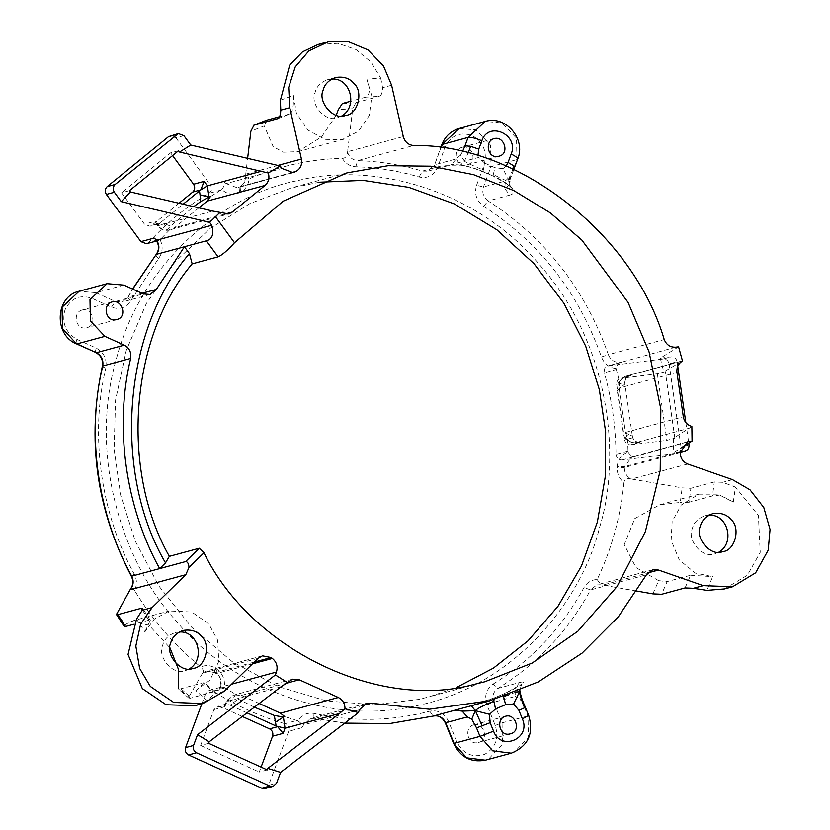 <?xml version="1.0" encoding="UTF-8"?>
<svg xmlns="http://www.w3.org/2000/svg" width="830" height="830" viewBox="0 0 830 830"><rect width="100%" height="100%" fill="white"/><g stroke="black" fill="none" stroke-linecap="round" stroke-linejoin="round"><path stroke-width="0.62" stroke-dasharray="4.15 3.11" d="M516.25 691.961L508.5 694.886M519.321 690.716L522.184 683.868C519.912 685.891 514.247 689.025 505.18 693.278L495.334 697.48L494.006 699.576M503.654 697.055L504.951 693.361L521.645 684.2L519.788 690L514.932 688.537L515.337 696.391L493.674 702.253L502.046 722.857L502.472 744.209L488.59 759.087L485.374 760.197M359.473 709.733L303.614 724.849L301.902 727.723C303.002 725.679 301.653 723.376 297.835 720.814C301.695 714.755 307.1 712.296 314.062 713.437C353.092 721.976 391.656 721.229 429.743 711.196C438.147 709.754 444.403 713.115 448.49 721.291L456.853 741.885C463.161 753.889 472.374 758.07 484.481 754.428C495.52 748.152 499.11 738.493 495.251 725.451L486.888 704.846C484.108 696.111 486.173 689.18 493.093 684.076L497.824 688.402L519.476 682.54L514.932 688.537M519.476 682.54C523.574 681.461 524.477 681.907 522.184 683.868M520.234 692.822L519.777 698.559L515.337 696.391M511.311 753.184L514.517 752.063L528.399 737.196L527.984 715.834L524.55 707.803M524.539 707.357L519.777 698.559M471.565 705.687L459.457 708.965L471.253 705.687C471.876 705.573 487.22 700.925 495.334 697.48L504.951 693.361M495.51 697.418L471.243 705.687M513.822 169.434L509.371 181.531L512.681 168.915M510.108 180.971L509.745 183.928L509.433 177.226L517.692 159.07M514.579 167.432L513.832 167.961M509.745 183.928L505.014 188.929L509.807 195.091L488.144 200.953C544.937 237.577 585.015 288.819 608.369 354.69L664.228 339.563M675.651 347.179L621.774 362.16C619.315 362.036 617.416 364.142 616.088 368.489C609.096 367.763 604.219 363.913 601.449 356.962C578.562 292.399 539.282 242.173 483.62 206.276C476.493 200.922 474.138 193.929 476.576 185.277L483.454 186.947L505.107 181.096L505.014 188.929M505.107 181.096L509.433 177.226M509.371 181.531L502.959 168.677L494.95 167.743L484.71 163.095L483.33 170.088C472.415 165.523 466.128 162.545 464.458 161.144L460.515 165.025C467.435 165.969 475.621 168.407 485.094 172.35L494.939 176.821L493.29 174.611C503.644 179.705 509.008 182.009 509.371 181.531L510.398 187.061L512.359 188.566C514.756 191.782 513.905 193.961 509.807 195.091M512.359 188.566C509.983 185.287 504.173 181.376 494.939 176.821L484.274 172.318L485.094 172.35L483.33 170.088M493.29 174.611L494.95 167.743M484.274 172.318C475.818 168.656 468.016 166.27 460.847 165.17L444.029 165.232L449.424 165.315L451.344 164.568L456.272 158.924L434.609 164.786L440.906 147.844M462.435 151.817L460.588 155.054L464.458 161.144L451.344 164.568M460.588 155.054L456.272 158.924M484.71 163.095L478.412 157.544L464.458 161.144L468.047 153.166M478.412 157.544L477.914 155.874M254.374 707.191L238.241 699.088C234.672 696.982 233.489 695.602 234.714 694.949L233.272 695.229L226.434 701.62L224.691 705.344L226.102 704.048L230.19 705.199L233.095 702.865C232.67 698.476 233.209 695.831 234.714 694.949L241.406 695.426L259.188 703.498M246.998 712.835L230.19 705.199M267.229 769.918L259.251 772.076L261.087 767.128M198.899 207.842L174.456 227.731L168.189 230.232C166.56 230.19 165.326 228.022 164.496 223.727L161.051 222.181L158.395 224.007L155.76 223.052L155.044 221.32L158.323 225.802C160.937 229.132 164.226 230.605 168.189 230.232L168.065 230.252C163.832 230.657 160.398 229.163 157.752 225.781L212.771 211.069M168.065 230.252L168.189 230.232C166.892 230.346 167.67 228.987 170.534 226.123L193.681 206.639M129.501 190.651L121.522 192.809L144.472 224.183L155.044 221.32M161.051 222.181L183.15 204.19M632.678 437.773L632.377 436.124L628.933 434.547C625.862 437.078 624.938 438.261 626.162 438.115L627.563 437.732L625.447 432.451L619.097 388.077L619.647 382.464L618.257 382.838C616.794 383.688 616.462 386.292 617.261 390.66L623.112 431.559C623.569 435.926 624.585 438.105 626.162 438.115C628.746 441.456 632.024 442.971 635.998 442.629L641.175 441.996C637.264 442.722 634.421 441.311 632.678 437.773L635.998 442.629L641.175 441.996L630.603 444.849C627.428 444.89 625.436 443.251 624.627 439.952L632.678 437.773M625.602 438.095L626.162 438.115L625.602 438.095C628.206 441.498 631.63 443.013 635.863 442.66M617.261 390.66L624.907 384L632.377 436.124M624.907 384L624.741 382.308C625.405 378.314 627.708 376.021 631.651 375.44L625.125 376.353L617.769 383.18L625.125 376.353L681.523 361.081M630.686 375.658L621.079 378.304L657.35 373.811L665.328 371.653L663.793 371.84L682.499 361.029L626.474 376.083L624.741 382.308L616.69 384.487C616.545 381.105 618.008 379.04 621.079 378.304L630.686 375.658M616.69 384.487L624.627 439.952M691.857 426.423L673.327 438.396L674.852 438.199L666.874 440.357L657.35 373.811M630.603 444.849L666.874 440.357M208.621 743.307L200.632 745.475L213.964 709.609L217.377 706.413L220.749 706.704L228.8 704.525C226.144 703.041 225.355 702.066 226.434 701.62L224.691 705.344M242.256 716.466L220.749 706.704M178.585 150.707L170.607 152.865L121.522 192.809M172.599 155.584L170.607 152.865M179.01 203.236L151.838 225.335L150.023 226.268L144.472 224.183M319.54 182.216L291.123 187.995L249.892 203.578L210.281 228.343L174.912 262.145L146.267 303.666L126.202 350.613L115.567 400.07L114.104 449.092L120.651 495.22L135.269 541.108L158.955 586.125L191.626 627.262L232.047 661.51L277.905 686.462L326.2 700.852L373.874 704.795L418.403 699.483L428.882 696.91L456.334 687.572M298.375 180.494C367.099 162.69 471.98 184.81 539.884 265.081C609.687 343.506 621.867 456.303 599.53 527.569C581.851 600.474 514.756 685.518 417.646 705.49C321.158 728.19 223.675 679.438 176.136 620.913C125.081 565.821 87.295 458.658 116.491 358.415C143.185 257.29 228.499 193.245 298.375 180.494M155.335 239.175L158.582 240.451L160.107 239.683L169.59 229.848M476.576 185.277L484.129 164.942C487.48 152.015 483.506 142.231 472.208 135.581C459.934 131.534 450.887 135.404 445.056 147.201L437.503 167.536C433.737 175.587 427.616 178.741 419.14 177.008C398.317 170.824 377.183 167.411 355.759 166.757C349.98 166.384 345.488 163.572 342.271 158.343C309.839 159.163 278.766 166.01 249.073 178.886C248.429 184.976 245.576 189.396 240.513 192.166L239.507 192.674C233.116 195.465 227.213 194.407 221.776 189.499L210.353 196.679M616.088 368.489L619.647 382.464M493.093 684.076C531.408 660.452 561.713 628.279 584.009 587.536C587.007 582.411 591.396 579.745 597.154 579.558C611.637 549.159 620.56 516.831 623.942 482.572C619.294 478.744 617.022 473.764 617.136 467.622L617.178 466.771C617.883 459.384 621.514 454.498 628.061 452.091L627.563 437.732M297.835 720.814L284.794 716.663M160.107 239.683C163.23 246.469 162.701 252.766 158.52 258.576L130.964 300.408C126.202 307.816 119.707 310.057 111.49 307.142L92.099 298.344C79.836 294.297 70.789 298.178 64.958 309.974C61.607 322.891 65.58 332.685 76.879 339.335L96.259 348.133C103.958 352.439 107.153 359.079 105.835 368.043C89.754 434.515 100.648 513.459 134.263 574.07C137.012 579.579 137.116 585.036 134.564 590.452C152.45 620.02 174.518 645.522 200.767 666.936C206.068 664.695 211.183 665.266 216.122 668.638L217.346 669.54C223.021 674.126 225.304 680.081 224.193 687.396L236.114 694.575M474.034 724.787C483.776 722.121 489.482 740.204 478.454 742.466C467.446 745.973 463.545 727.288 473.671 724.87L474.034 724.787M82.471 309.953C92.213 307.287 97.919 325.37 86.891 327.632C75.883 331.149 71.982 312.464 82.108 310.036L82.471 309.953M462.569 147.19C472.312 144.524 478.018 162.607 466.989 164.869C455.981 168.376 452.08 149.691 462.206 147.273L462.569 147.19M146.485 243.73L148.85 242.277L160.812 239.04M221.008 190.06L209.036 193.297C186.667 206.473 166.602 222.793 148.85 242.277M183.897 135.663L175.919 137.822L170.358 135.736M175.919 137.822L210.467 185.059L223.706 181.469L226.144 183.617L282.003 168.5M209.036 193.297C211.816 191.087 212.293 188.348 210.467 185.059M134.564 590.452C132.261 587.63 130.818 587.318 130.237 589.518M258.14 658.294L202.593 673.12C203.962 671.408 203.36 669.343 200.767 666.936M202.437 673.379L189.323 696.069L188.918 698.186L190.174 698.227L179.674 689.087L203.132 682.737L213.632 691.878L214.887 691.919L214.576 693.859L207.002 700.593L195.807 690.602L210.011 680.081L218.778 661.437L217.699 640.283L208.714 623.807L191.73 611.99L169.268 610.963L154.183 619.222L144.928 631.817L136.504 619.128M116.978 612.478L124.977 624.876L131.244 621.255L148.964 625.218L169.911 647.742M221.776 189.499C224.712 185.661 225.366 182.984 223.706 181.469M277.874 165.429L245.732 174.134L245.504 176.769L249.073 178.886M245.732 174.134L247.62 158.343M336.202 115.235L321.584 136.898L297.846 151.662L283.518 152.201L273.195 146.692L264.272 125.911L250.888 131.181M342.354 103.522L355.863 102.702L352.74 108.73L347.583 151.683L403.287 136.608M342.271 158.343C345.311 158.364 347.065 156.299 347.542 152.16L347.583 151.683M678.577 346.826L660.265 358.166L671.117 356.827C674.292 356.796 676.284 358.425 677.093 361.724L669.115 363.893C668.306 360.583 666.314 358.954 663.139 358.985L607.861 365.885L621.774 362.16L608.535 365.75C605.143 366.663 603.732 368.987 604.313 372.722L616.285 369.485M627.957 451.084L615.995 454.321C615.746 426.672 611.855 399.469 604.313 372.722M669.115 363.893L681.025 447.08L689.004 444.911M680.226 452.288L676.637 453.263L680.226 452.34M615.995 454.321C616.483 458.067 618.495 459.965 622.033 460.028L676.637 453.263C679.708 452.526 681.171 450.462 681.025 447.08M628.061 452.091C630.769 455.815 633.176 457.257 635.272 456.438L686.514 442.172M687.8 441.726L631.941 456.842L633.663 456.552L631.941 456.842L624.399 466.709L617.178 466.771M687.759 464.053L631.495 479.024C627.034 477.997 624.513 479.18 623.942 482.572M632.066 479.128L682.146 487.895L690.861 488.31L689.045 502.285L712.503 495.935L714.319 481.96L722.671 482.313L735.442 487.096L733.305 502.119L717.909 494.161L698.902 494.203L681.243 505.034L672.134 521.645L671.138 540.32L679.314 559.918L695.312 573.094L712.711 576.653L706.911 590.389M652.868 593.886L658.667 580.678L635.946 567.554L624.264 544.636L634.763 518.615L659.663 504.827L680.268 502.461L682.146 487.895M636.869 591.085L602.788 585.119L647.68 572.97M597.154 579.558L601.024 584.818L602.788 585.119M301.902 727.723L288.664 731.313C289.504 727.692 288.269 725.15 284.96 723.708L296.933 720.461M225.065 687.842L213.092 691.079C235.71 705.562 259.666 716.435 284.96 723.708M288.664 731.313L268.598 785.305L276.587 783.147M265.185 788.5L268.598 785.305M201.835 703.83L205.632 693.621L218.871 690.031L219.379 689.18C221.735 680.725 220.624 675.516 216.049 673.535L216.506 673.576C215.478 673.607 215.759 672.269 217.346 669.54M213.092 691.079L209.046 690.425L205.632 693.621M200.632 745.475L259.251 772.076M224.193 687.396L221.403 687.074L218.871 690.031L220.583 687.167L231.612 684.179M680.258 451.645L673.753 452.443L681.025 447.951M673.327 438.396L673.753 452.443M674.852 438.199L665.328 371.653M660.265 358.166L663.793 371.84M677.093 361.724L677.737 366.217M685.808 422.584L688.755 443.158M142.366 610.019L148.975 620.166L150.313 620.259L144.928 631.817M194.915 705.708L207.002 700.593M189.24 668.939L184.602 670.702C173.231 675.63 157.098 657.028 162.649 645.398C164.081 639.463 168.231 635.199 175.099 632.626L179.249 632.035M195.807 690.602L204.45 682.81L203.132 682.737M213.632 691.878L190.174 698.227M658.667 580.678L667.133 581.623L661.583 594.301M685.041 587.951L690.591 575.273L667.133 581.623M690.591 575.273L712.711 576.653M733.305 502.119C724.507 496.589 717.577 494.535 712.503 495.935M689.045 502.285L680.268 502.461M714.319 481.96L690.861 488.31M724.549 588.947L747.374 575.273L760.228 552.365L758.392 515.534L735.442 487.096M718.873 552.189L714.236 553.952C702.865 558.87 686.732 540.278 692.282 528.648C693.714 522.703 697.864 518.449 704.732 515.866L708.882 515.274M380.731 78.144L382.62 87.69C382.474 92.711 381.375 95.606 379.32 96.353L365.802 97.172C370.066 94.921 370.398 88.903 366.808 79.141L380.731 78.144L371.031 62.074L355.956 49.551L337.903 43.326L318.056 44.498M280.405 100.264L293.436 95.315L296.414 113.295L307.774 130.009L324.997 139.367L342.033 139.658L358.487 131.244L369.257 115.515L371.84 96.114L366.808 79.141M341.701 116.013L337.063 117.777C325.692 122.705 309.559 104.103 315.11 92.472C316.541 86.538 320.691 82.274 327.549 79.701L331.71 79.099M293.436 95.315C293.83 105.763 292.7 111.946 290.044 113.876L277.469 118.815M277.76 118.711L290.23 113.814L279.575 116.708M266.596 120.226L264.272 125.911M365.802 97.172L350.976 101.187M179.674 689.087L178.336 688.993L178.367 686.555L189.323 696.069M124.977 624.876L124.199 626.442M148.975 620.166L133.589 624.336M355.863 102.702L379.32 96.353M506.186 166.052L502.959 168.677M123.929 285.115L96 292.679L115.391 301.477L143.32 293.913M111.49 307.142L115.391 301.477L122.124 302.058L128.37 296.995L132.717 289.11M141.972 293.312L128.37 296.995C127.457 297.503 128.318 298.644 130.964 300.408M233.095 702.865L238.241 699.088M151.838 225.335L159.889 223.156C157.731 225.127 157.212 226.009 158.323 225.802M170.534 226.123L164.496 223.727M224.608 214.161L174.456 227.731M628.933 434.547L623.112 431.559M617.769 383.18L618.257 382.838C617.095 383.439 618.35 384.622 622.033 386.365M676.948 372.421L619.097 388.077M690.446 427.896L635.998 442.629M213.964 709.609L224.536 706.745M280.882 686.877L226.434 701.62M158.52 258.576C156.216 256.294 155.542 254.872 156.486 254.312M150.054 294.494L122.124 302.058L128.37 296.995M92.099 298.344L96 292.679L79.161 291.226M76.879 339.335C75.862 342.385 75.883 343.911 76.972 343.911M96.259 348.133C95.243 351.183 95.274 352.719 96.353 352.719M105.835 368.043C102.889 367.099 101.862 366.414 102.733 365.989M134.263 574.07L131.731 576.176M291.143 172.993L239.113 187.072L237.256 187.788L239.113 187.072L239.507 192.674M226.144 183.617L237.256 187.788L293.115 172.671M245.67 174.622C246.354 179.996 244.508 183.98 240.14 186.553L240.513 192.166M352.74 108.73L338.36 109.581M663.139 358.985L671.117 356.827M601.449 356.962L608.369 354.69C610.6 360.002 614.408 362.544 619.792 362.305M483.62 206.276L488.144 200.953C483.392 197.384 481.836 192.716 483.454 186.947L491.007 166.623L484.129 164.942M445.056 147.201C442.234 145.831 441.27 144.918 442.162 144.451M459.26 128.463L476.098 129.916L490.582 145.26L491.007 166.623L516.945 159.599L516.519 138.237L502.036 122.892L485.197 121.439M437.503 167.536C434.681 166.166 433.717 165.253 434.609 164.786L440.647 147.802M419.14 177.008L422.377 171.094L427.772 171.177L434.609 164.786M355.759 166.757L357.709 160.636C379.569 161.31 401.118 164.786 422.377 171.094L444.029 165.232M347.542 152.16C349.254 157.316 352.636 160.138 357.709 160.636L413.568 145.52M622.033 460.028L635.272 456.438M680.258 451.593L624.399 466.709L624.357 467.581L617.136 467.622M680.216 452.454L624.357 467.581C624.419 472.976 626.806 476.794 631.495 479.024M314.062 713.437C313.647 716.695 314.02 718.334 315.161 718.355L362.202 705.625M344.689 723.169L315.161 718.355L310.462 718.458L303.614 724.849M429.743 711.196L433.187 716.083M344.74 723.127L315.161 718.355M448.49 721.291L445.679 722.806M456.853 741.885L454.052 743.4M495.251 725.451L502.046 722.857L528.772 715.719M486.888 704.846L493.674 702.253C491.827 696.422 493.207 691.805 497.824 688.402C536.906 664.301 567.824 631.474 590.566 589.923L584.009 587.536M602.217 585.026L596.77 584.932L590.566 589.923L646.425 574.796M252.455 663.844L216.506 673.576L214.794 672.622L216.049 673.535M220.583 687.167C222.17 681.731 220.811 677.207 216.506 673.576M214.794 672.622L206.587 670.951L215.25 672.663C214.223 672.694 214.514 671.356 216.122 668.638M262.446 655.825L206.587 670.951L202.593 673.12M732.506 479.657L722.671 482.313M224.411 691.203L214.576 693.859M215.25 672.663L254.229 662.101M240.14 186.553L290.22 173.003M391.625 85.251L382.62 87.69M625.447 432.451L683.298 416.785M241.406 695.426L286.07 683.339M519.788 689.989L519.839 690.508M509.745 183.897L510.398 187.051C510.502 187.175 509.122 184.343 494.099 176.78M460.847 165.17C455.037 164.433 451.23 164.485 449.424 165.315L427.772 171.177L434.235 165.046M292.523 679.189L233.272 695.229L225.947 701.962M157.752 225.781L155.76 223.052M170.835 229.599L228.686 213.943M226.102 704.048L217.377 706.413M158.395 224.007L150.023 226.268M484.741 681.783L428.882 696.91M346.982 172.879L291.123 187.995M156.694 240.97L158.582 240.451M127.996 297.244L132.541 289.027M245.504 176.769C245.348 181.469 243.512 184.758 239.995 186.605M314.84 718.375L310.462 718.458L366.31 703.342M601.024 584.818L596.77 584.932L652.629 569.816M209.046 690.425L221.403 687.074M150.313 620.259L142.656 608.442M214.897 691.909L204.45 682.81M698.902 494.203L659.663 504.827M297.846 151.662L343.703 139.243M188.908 698.186L178.336 688.993M131.244 621.255L169.268 610.963M510.357 733.824L478.433 742.466M505.595 716.228L473.671 724.87M112.029 301.944L82.108 310.036M116.791 319.54L86.87 327.632M498.892 156.227L466.968 164.869M494.13 138.631L462.206 147.273M193.369 668.358L185.391 670.515M183.108 630.458L175.13 632.616M723.003 551.597L715.024 553.755M712.742 513.697L704.763 515.866M345.82 115.432L337.841 117.59M335.569 77.532L327.591 79.69"/><path stroke-width="1.25" d="M519.321 690.716L519.497 691.795L516.25 691.961M508.5 694.886L503.644 696.567M520.234 692.822L519.497 691.795L519.788 690L520.234 692.832C521.728 698.642 522.278 700.095 525.328 707.253L528.772 715.719C533.898 733.741 528.077 746.222 511.311 753.184L492.678 750.828L479.979 736.386L493.57 731.199L490.136 722.723L476.545 727.91L479.979 736.386L454.052 743.4L445.679 722.806C442.961 717.348 438.79 715.107 433.187 716.083L389.488 723.594L344.74 723.127M482.178 725.949L475.362 710.688L489.461 714.308L495.541 708.965L505.605 704.649L513.573 703.985L519.497 691.795C519.87 694.886 521.562 700.23 524.55 707.803L518.926 710.387L522.371 718.863C531.314 738.607 500.936 751.617 493.57 731.199M513.573 703.985L518.926 710.387M453.657 743.462L466.74 757.852L485.374 760.197C470.983 762.791 460.401 757.209 453.657 743.462L445.285 722.857L467.342 716.944L462.186 711.123L475.362 710.688L471.782 719.102L476.545 727.91M467.342 716.944L471.782 719.102M494.006 699.576L493.871 701.246C483.133 705.562 476.96 708.706 475.362 710.688L471.243 705.687M681.025 447.951L692.064 441.093L687.8 441.726L680.216 452.454C680.31 458.056 682.82 461.926 687.759 464.053L732.506 479.657L750.009 489.835L763.808 507.587L770.053 529.467L768.207 550.207L755.632 572.825L732.527 586.789L703.228 585.648L658.481 570.044L652.629 569.816L646.425 574.796L618.526 616.524L582.11 653.096L538.463 681.835L489.866 700.738L433.187 716.083L389.353 723.615L344.689 723.169M462.186 711.123L454.84 710.221M493.871 701.246L495.541 708.965M512.681 168.915L513.801 165.896L513.832 167.961M440.647 147.802L441.788 144.71L459.26 128.463L485.197 121.439C505.719 114.872 526.199 139.201 517.692 159.07L513.822 169.434M468.047 153.166L470.672 146.329L478.754 149.141L481.857 140.778C488.414 120.599 519.331 134.626 511.166 154.079L508.053 162.441L513.801 165.896M485.197 121.439L468.099 137.427L464.997 145.79L470.672 146.329M464.997 145.79L462.435 151.817M477.914 155.874L478.754 149.141M165.512 562.906L169.341 556.359C119.842 469.614 130.227 336.43 192.155 263.867L189.437 253.617C123.068 329.635 112.081 471.731 165.512 562.906L159.661 568.612C125.372 506.788 114.26 426.236 130.663 358.425C131.545 352.46 129.418 348.029 124.282 345.156L104.902 336.358L90.418 321.013L89.993 299.651L107.091 283.663L123.929 285.115L143.32 293.913L150.054 294.494L156.299 289.431L184.416 246.749L189.437 253.617M112.392 301.85L112.029 301.944C101.903 304.361 105.804 323.046 116.812 319.529C127.841 317.278 122.135 299.184 112.392 301.85M259.188 703.498L280.478 713.167L284.794 716.663L283.393 717.047L274.263 715.439L254.374 707.191M276.1 726.043L285.043 728.221L283.393 717.047L275.529 722.131L276.1 726.043L246.998 712.835M261.087 767.128L272.572 736.21C273.412 732.983 272.416 730.535 269.594 728.865L277.635 726.686L283.144 733.347L285.043 728.221L339.491 713.489L345 708.685C344.948 703.55 342.728 699.815 338.339 697.501L280.478 713.167M286.07 683.339L299.257 679.77L292.523 679.189L280.882 686.877L209.181 741.792L208.621 743.307L267.229 769.918L267.789 768.404L339.491 713.489M193.681 206.639L200.704 201.576L208.953 197.052L210.353 196.679L207.178 201.109L265.029 185.443C268.619 182.144 269.719 178.004 268.318 173.024L179.56 152.035L178.585 150.707L129.501 190.651L130.476 191.979L212.771 211.069L228.686 213.943L232.307 212.075L224.608 214.161M172.599 155.584L193.556 184.239C195.268 187.155 194.998 189.759 192.747 192.052L200.798 189.873L199.501 190.89L200.04 194.811L208.953 197.052L207.407 185.858L200.798 189.873L204.128 181.376L207.407 185.858L261.855 171.125M183.15 204.19L199.501 190.89M220.085 212.273L209.617 222.326L121.232 201.638L114.364 192.249C112.641 189.333 112.911 186.729 115.173 184.447L178.336 133.578L183.897 135.663L190.765 145.053L280.146 165.969L282.003 168.5L293.115 172.671L295.999 171.437C300.512 168.739 302.327 164.61 301.435 159.059L289.763 107.703L288.684 87.461L295.221 66.95L308.843 50.921L328.265 41.791L347.884 41.5L367.918 49.873L383.47 65.912L391.625 85.251L403.287 136.608C404.884 142.003 408.308 144.97 413.568 145.52C516.934 143.559 632.896 233.334 664.228 339.563C666.459 344.886 670.267 347.417 675.651 347.179L678.577 346.826L682.499 361.029C678.338 363.488 676.491 367.285 676.948 372.421L683.298 416.785C684.304 421.858 687.157 425.074 691.857 426.423L692.064 441.093M269.594 728.865L242.256 716.466M179.01 203.236L192.747 192.052M185.598 561.599C187.507 561.62 188.649 563.549 189.022 567.367L203.962 552.79L199.262 548.257L185.598 561.599L131.731 576.176C97.442 514.341 86.33 433.8 102.733 365.989L130.663 358.425M489.866 700.738L429.483 709.225L371.02 703.238L366.31 703.342L359.473 709.733L358.404 712.628L280.571 772.408L276.587 783.147L273.163 786.342L269.792 786.052L196.534 752.789C193.712 751.129 192.716 748.681 193.546 745.454L197.54 734.716L275.373 674.935L276.442 672.041C278.029 666.615 276.67 662.081 272.365 658.449L271.109 657.536L262.446 655.825L258.14 658.294L224.411 691.203L202.894 703.55L173.657 702.419L150.303 686.42L139.648 668.43L135.829 646.02L140.633 624.17L152.066 607.612L185.785 574.713L189.022 567.367M130.237 589.518C133.516 585.534 134.024 581.083 131.731 576.176L131.316 576.196C133.485 580.761 133.267 584.974 130.673 588.802L130.092 589.788L185.785 574.713M169.341 556.359L199.262 548.257M209.617 222.326L211.775 225.272C214.088 234.174 212.283 239.351 206.359 240.814L218.083 256.844C222.295 254.955 227.762 250.255 234.506 242.734L215.655 216.952M218.083 256.844L192.155 263.867M211.775 225.272L156.6 240.202C159.661 245.058 159.619 249.757 156.486 254.312L206.359 240.814M156.6 240.202L154.173 238.054L140.924 241.644L106.375 194.417L114.364 192.249M203.962 552.79C250.504 648.79 378.47 711.082 474.262 684.356L484.741 681.783L532.269 662.994L577.836 631.257L616.991 586.654L645.398 531.594L660.203 470.569L660.836 409.024L649.05 351.858L628.03 302.348L581.851 240.078L550.342 212.895L513.832 190.589L473.484 174.653L430.936 166.208L388.087 165.71L346.847 172.92L283.238 201.151L234.506 242.734M456.334 687.572L493.497 668.067L528.046 640.802L557.936 606.357L581.425 566.112L597.351 522.091L605.298 476.596L605.641 431.839L599.353 389.685L585.71 346.183L563.933 303.313L534.012 263.65L496.869 229.786L454.332 203.921L408.879 187.373L363.167 180.39L319.54 182.216M207.178 201.109L198.899 207.842M140.924 241.644L146.485 243.73L156.694 240.97M154.608 238.449L155.335 239.175C159.277 244.414 159.547 249.529 156.144 254.52L132.717 289.11M115.173 184.447L107.195 186.605C104.933 188.898 104.663 191.502 106.375 194.417M107.195 186.605L168.552 136.67L176.531 134.512M178.336 133.578L168.552 136.67M169.911 647.742L178.533 669.53L178.367 686.555M116.459 614.48L124.199 626.442L125.517 626.515L117.829 614.636L116.459 614.48L130.092 589.788M247.62 158.343L250.888 131.181L254.011 125.154L266.596 120.226L279.575 116.708M350.976 101.187L342.354 103.522L338.36 109.581L336.202 115.235M732.527 586.789L724.549 588.947L706.911 590.389L693.392 588.304L685.041 587.951L661.583 594.301L652.868 593.886L636.869 591.085M269.792 786.052L261.813 788.21L265.185 788.5L273.163 786.342M261.813 788.21L188.555 754.958L196.534 752.789M193.546 745.454L185.567 747.612C184.737 750.839 185.723 753.287 188.555 754.958M185.567 747.612L201.835 703.83M688.755 443.158L689.004 444.911C689.149 448.304 687.686 450.358 684.615 451.105L680.258 451.645M680.226 452.34L685.29 450.97L680.226 452.288M677.737 366.217L685.808 422.584M179.56 152.035L190.765 145.053M121.232 201.638L130.476 191.979M202.894 703.55L194.915 705.708L166.135 704.743L142.324 688.578L128.048 654.497L136.504 619.128L142.231 610.278L142.646 608.442L141.287 608.286L142.366 610.019M179.249 632.035C197.727 630.229 205.985 659.269 189.24 668.939M708.882 515.274C727.36 513.48 735.619 542.509 718.873 552.189M326.045 42.34L318.056 44.498L302.525 51.844L289.691 65.082L280.405 100.264L280.768 110.141C280.623 115.163 279.523 118.057 277.469 118.815L277.749 118.711M331.71 79.099C350.187 77.304 358.446 106.344 341.701 116.013M277.957 118.607L253.731 125.257L266.223 120.36M133.589 624.336L125.517 626.515M265.029 185.443L232.307 212.075M508.053 162.441L506.186 166.052M494.493 138.548C504.235 135.881 509.942 153.965 498.903 156.227C487.905 159.744 484.004 141.059 494.13 138.631L494.493 138.548M117.829 614.636L141.287 608.286M299.257 679.77L338.339 697.501M490.136 722.723L489.461 714.308M505.605 704.649L503.654 697.055M505.947 716.145C515.689 713.478 521.396 731.562 510.367 733.824C499.359 737.341 495.469 718.655 505.595 716.228L505.947 716.145M280.146 165.969L268.318 173.024M209.181 741.792L197.54 734.716M280.571 772.408L267.789 768.404M345 708.685L358.404 712.628M275.373 674.935L287.408 682.551M192.581 668.544L193.369 668.358C205.612 667.268 211.131 644.298 201.503 636.434C197.187 631.163 191.045 629.171 183.077 630.468C176.209 633.041 172.059 637.305 170.627 643.24C165.077 654.87 181.21 673.462 192.581 668.544M722.214 551.794L723.003 551.597C735.245 550.508 740.765 527.538 731.126 519.673C726.821 514.413 720.679 512.421 712.711 513.708C705.842 516.291 701.692 520.545 700.261 526.479C694.71 538.12 710.843 556.712 722.214 551.794M345.041 115.619L345.82 115.432C358.062 114.343 363.592 91.373 353.954 83.508C349.638 78.238 343.506 76.246 335.538 77.543C328.67 80.116 324.52 84.37 323.088 90.314C317.537 101.945 333.67 120.537 345.041 115.619M156.299 289.431L141.972 293.312M274.263 715.439L275.529 722.131M272.572 736.21L283.144 733.347M200.04 194.811L200.704 201.576M193.556 184.239L204.128 181.376M76.557 343.9L62.489 328.576L62.063 307.214L79.161 291.226C55.237 296.331 53.587 334.967 76.557 343.9L96.353 352.719L76.972 343.911L104.902 336.358M131.316 576.196C96.259 509.226 86.611 439.246 102.36 366.248L102.733 365.989C103.615 360.013 101.488 355.593 96.353 352.719L124.282 345.156M294.972 171.955L291.143 172.993M440.906 147.844L442.162 144.451L468.099 137.427C471.129 137.054 475.715 138.174 481.857 140.778M686.514 442.172L689.149 441.456M433.177 716.083L433.187 716.083C438.354 715.024 442.39 717.286 445.285 722.857M272.365 658.449L252.455 663.844M231.612 684.179L276.442 672.041M254.229 662.101L271.109 657.536M301.435 159.059L277.874 165.429M289.763 107.703L280.768 110.141M290.22 173.003L295.999 171.437M516.945 159.599C518.729 158.665 516.8 156.829 511.166 154.079M152.066 607.612L142.231 610.278M362.202 705.625L371.02 703.238M527.984 715.834L522.371 718.863M647.68 572.97L658.481 570.044M703.228 585.648L693.392 588.304M132.541 289.027L156.144 254.52M102.36 366.248C103.231 360.054 101.094 355.541 95.938 352.698M441.788 144.71C445.077 136.39 450.898 130.974 459.26 128.463M485.374 760.197L511.311 753.184M107.091 283.663L79.161 291.226"/></g></svg>
